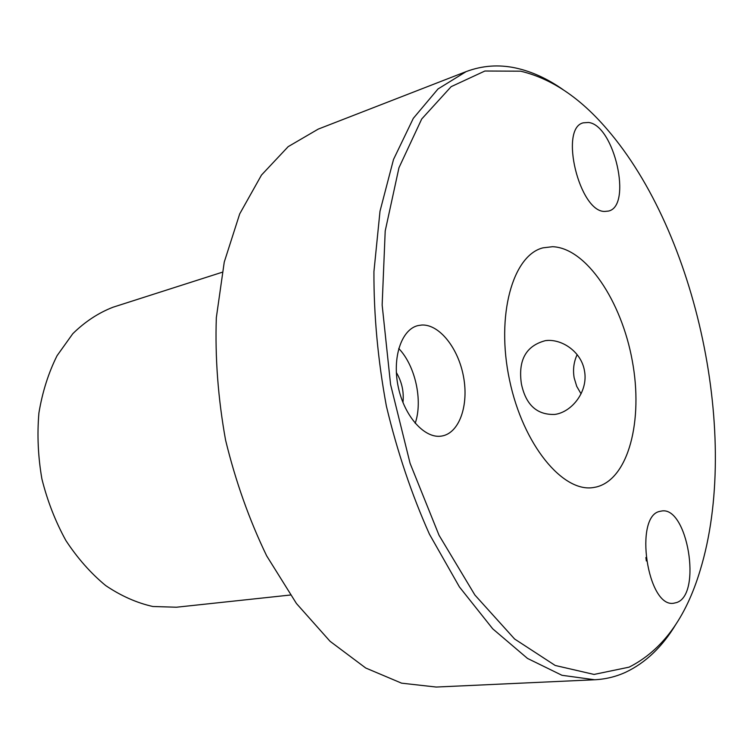 <?xml version="1.0" encoding="UTF-8"?>
<svg xmlns="http://www.w3.org/2000/svg" width="753" height="753" viewBox="0 0 753 753"><rect width="100%" height="100%" fill="white"/><g stroke="black" fill="none" stroke-linecap="round" stroke-linejoin="round"><path stroke-width="1.13" d="M581.062 393.838L576.723 386.336L574.172 377.902C572.769 369.723 573.758 361.958 577.156 354.635M584.441 370.645C588.517 390.929 572.261 412.032 554.886 414.423C536.964 415.11 525.792 404.888 521.377 383.766C517.989 360.075 526.055 345.683 545.567 340.61C561.983 338.53 581.316 351.905 584.441 370.645M676.74 602.522C702.314 594.211 687.357 505.687 661.445 511.052L659.976 511.353C633.687 515.673 647.316 608.132 673.728 603.228L676.74 602.522M646.338 560.947L645.886 557.512M604.819 211.433L608.433 211.075C632.605 206.171 614.354 125.026 588.46 122.466L583.293 122.824C558.924 128.132 579.499 212.393 604.819 211.433M441.531 436.072L442.19 435.959C459.452 432.768 468.893 405.18 463.528 376.764C458.398 348.31 439.451 324.166 421.821 325.023L417.934 325.597C401.405 329.447 391.918 357.807 398.309 387.202C404.493 416.654 424.805 438.961 441.531 436.072M415.195 423.299C423.026 400.681 415.345 365.732 398.732 348.479M402.959 402.526C404.069 391.786 401.867 381.78 396.342 372.5M552.57 246.702C586.286 247.991 621.498 301.134 632.266 360.696C643.429 420.202 628.651 479.115 596.32 486.993L593.675 487.492C563.037 493.008 523.053 444.863 509.546 380.105C495.69 315.413 512.765 255.201 543.007 247.841L552.57 246.702M222.107 272.275L113.054 307.205C98.427 312.871 84.995 321.71 72.768 333.73L57.059 355.698C48.465 372.876 42.413 391.965 38.911 412.973C37.038 434.66 38.036 456.657 41.904 478.964C47.392 500.924 55.383 521.434 65.878 540.513C77.578 558.302 90.84 573.315 105.655 585.542C121.017 595.915 136.764 602.899 152.878 606.504L176.475 607.219L290.338 595.03M520.615 71.187L484.885 71.017L451.151 86.661L421.699 119.012L398.958 167.75L385.207 230.973L382.148 304.984L390.581 384.501L410.084 463.33L439.027 535.251L474.879 595.011L514.61 639.005L555.215 665.473L594.061 674.434L629.113 667.149C662.122 650.46 685.814 618.166 700.177 570.285C740.594 438.293 697.278 233.374 606.899 129.036C580.045 97.749 551.29 78.463 520.615 71.187M676.015 624.086C662.518 646.648 645.726 662.715 625.649 672.26C615.935 676.712 605.61 679.206 594.672 679.761L561.964 675.29L527.495 658.423L492.744 628.84L459.434 586.954L429.426 534.169C411.599 494.288 397.255 451.612 386.383 406.14C377.921 360.16 373.761 315.328 373.93 271.635L380.001 211.226L393.518 159.448L413.322 118.325L438.011 88.958L466.116 71.62C482.24 65.549 498.778 64.344 515.72 68.005C531.806 71.535 547.572 78.745 563.028 89.616M466.116 71.62L318.246 129.102L288.173 146.647L261.489 175.054L239.699 213.899L224.253 262.072L216.327 317.672C214.982 357.628 218.059 398.45 225.58 440.129C235.576 481.289 249.281 519.871 266.675 555.865L296.428 603.492L330.049 641.292L365.704 667.996L401.594 683.169L436.194 687.047L594.672 679.761M545.596 340.61L548.024 340.45"/></g></svg>
